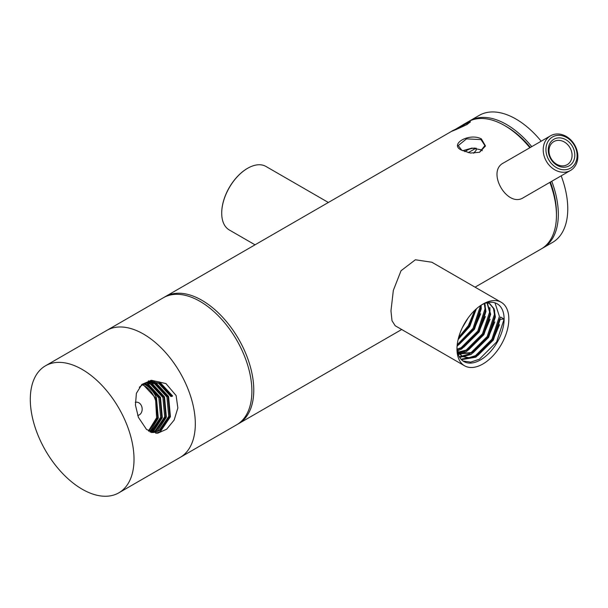 <?xml version="1.0" encoding="UTF-8"?>
<svg xmlns="http://www.w3.org/2000/svg" width="608" height="608" viewBox="0 0 608 608"><rect width="100%" height="100%" fill="white"/><g stroke="black" fill="none" stroke-linecap="round" stroke-linejoin="round"><path stroke-width="0.91" d="M479.469 152.319L484.918 145.586L481.012 139.604L466.48 138.867L458.25 145.586L461.837 150.298M461.768 150.26C448.4 144.438 469.239 132.4 481.399 138.928L485.473 145.981L479.598 152.274L470.41 153.056L461.639 150.184M467.012 124.526C457.322 129.192 445.193 134.201 455.574 129.238L464.368 123.956L470.463 121.767L467.012 124.526M452.55 130.887L455.574 129.238L456.19 129.603M462.627 150.723L471.914 148.086L481.012 149.766L482.326 150.678M470.144 122.254L465.409 124.055L457.224 128.995M164.312 297.221A73.34 42.347 60 0 1 165.239 296.658A73.34 42.347 60 0 1 201.909 300.291A73.34 42.347 60 0 1 249.827 364.914A73.34 42.347 60 0 1 238.579 423.685A73.34 42.347 60 0 1 237.629 424.209M529.864 147.729A73.34 42.347 -120 0 0 504.587 125.544L506.472 126.631A70.672 40.804 60 0 1 530.366 147.448M550.369 182.088A70.672 40.804 60 0 1 556.449 213.188L556.449 215.369A73.34 42.347 -120 0 0 549.868 182.377M475.046 287.166L541.257 248.938A73.34 42.347 -120 0 0 556.449 215.369M506.472 126.631L504.587 125.544A73.34 42.347 -120 0 0 467.917 121.912L464.368 123.956M552.528 136.96A18.004 14.698 60 0 0 548.796 159.896A18.004 14.698 60 0 0 570.524 168.135A18.004 14.698 60 0 0 574.256 145.198A18.004 14.698 60 0 0 552.528 136.96M570.524 170.445A20.003 16.332 -120 0 1 546.387 161.295A20.003 16.332 -120 0 1 550.529 135.804A20.003 16.332 -120 0 1 574.674 144.962A20.003 16.332 -120 0 1 570.524 170.445L523.465 197.623C507.368 208.354 486.104 171.578 503.462 162.974L550.529 135.804M553.858 139.27A15.337 12.517 -120 0 1 572.371 146.285A15.337 12.517 -120 0 1 569.194 165.832A15.337 12.517 -120 0 1 550.681 158.81A15.337 12.517 -120 0 1 553.858 139.27M567.196 164.677A13.338 10.891 60 0 0 569.954 147.683A13.338 10.891 60 0 0 553.858 141.58A13.338 10.891 60 0 0 551.099 158.566A13.338 10.891 60 0 0 567.196 164.677M456.996 347.601A33.334 19.251 120 0 0 463.874 361.547A33.334 19.251 120 0 0 480.54 359.898A33.334 19.251 120 0 0 504.116 319.071A33.334 19.251 120 0 0 497.207 303.81A33.334 19.251 120 0 0 481.696 304.828M482.896 304.099L482.896 304.099A36.67 21.174 -60 0 1 501.235 302.282A36.67 21.174 -60 0 1 508.828 319.071A36.67 21.174 -60 0 1 482.896 363.979A36.67 21.174 -60 0 1 464.565 365.796A36.67 21.174 -60 0 1 456.973 349.015A36.67 21.174 -60 0 1 482.896 304.099L482.896 304.099M328.366 202.479L265.977 166.463A36.67 21.174 120 0 0 247.646 168.279L247.41 168.408A36.336 20.976 120 0 0 221.715 212.914A36.336 20.976 120 0 0 221.715 213.051M247.41 168.408L247.646 168.279A36.67 21.174 120 0 0 221.715 213.188A36.67 21.174 120 0 0 229.307 229.976L255.026 244.819M467.164 319.329L462.962 326.405M476.429 308.78L469.513 326.314L458.105 339.598M474.795 310.278L468.335 325.63L458.652 337.432M480.67 313.774L474.225 329.034L457.079 346.233M480.54 305.588L473.047 328.35L457.208 344.789M485.382 316.502L478.944 331.755L461.685 349.015L457.345 350.93M485.146 304.73L485.26 308.18L477.766 331.079L460.507 348.331L457.193 349.874M490.094 319.223L483.656 334.476L466.397 351.736L458.31 354.563M489.858 307.45L489.972 310.908L482.478 333.8L465.219 351.052L458.022 353.734M494.813 321.944L488.368 337.197L471.116 354.456L459.709 357.451M494.57 310.171L494.684 313.629L487.19 336.52L469.931 353.772L459.321 356.79M499.525 324.664L493.088 339.925L475.828 357.177L461.48 359.7M494.965 302.822L499.404 316.35L491.91 339.241L474.65 356.501L461.008 359.191M504.116 319.071L499.502 319.352L500.582 317.026L504.116 319.071L496.622 341.962L479.362 359.222L470.66 362.125L463.03 361.015M464.565 365.796L395.208 325.759L392.008 320.758L390.967 310.908L393.323 290.434L401.029 270.735L415.37 259.783L431.885 262.246L501.235 302.282M499.502 319.352L492.754 339.728L477.303 355.08L468.966 357.709L461.844 356.212L457.512 351.766M487.608 302.632L489.22 303.362L493.483 308.438L494.783 316.631L488.042 337.007L472.583 352.359L458.105 353.993M487.008 302.769L490.071 313.91L483.322 334.286L467.871 349.638L457.626 352.283M484.302 303.635L485.359 311.19L478.61 331.565L463.159 346.917L457.117 349.212M480.571 305.566L480.639 308.469L473.898 328.844L458.44 344.196L457.208 344.82M475.562 309.556L469.178 326.124L458.394 338.398M500.088 319.694L493.346 340.07L477.888 355.422L469.551 358.051L462.437 356.554L457.269 350.444M487.266 302.708L489.805 303.704L494.068 308.773L495.376 316.973L488.627 337.349L473.176 352.701L458.128 354.054M487.251 302.716L490.664 314.252L483.915 334.628L468.464 349.98L457.695 352.579M484.705 303.483L485.944 311.524L479.203 331.907L463.744 347.259L457.163 349.661M481.088 305.216L481.232 308.803L474.483 329.186L459.032 344.531L457.14 345.458M476.292 308.902L469.771 326.458L458.158 339.363M468.122 317.969L462.27 327.811M118.834 492.822L236.694 424.779A73.34 42.347 -120 0 0 250.526 404.046A73.34 42.347 -120 0 0 225.234 323.479A73.34 42.347 -120 0 0 163.354 297.745L106.78 330.41A73.34 42.347 -120 0 1 168.659 356.136A73.34 42.347 -120 0 1 193.952 436.704A73.34 42.347 -120 0 1 180.12 457.436A73.34 42.347 -120 0 0 184.323 380.654A73.34 42.347 -120 0 0 116.751 327.172A73.34 42.347 -120 0 0 106.78 330.41L45.494 365.796A73.34 42.347 -120 0 0 41.291 442.578A73.34 42.347 -120 0 0 108.87 496.06A73.34 42.347 -120 0 0 118.834 492.822A73.34 42.347 -120 0 0 123.029 416.039A73.34 42.347 -120 0 0 55.457 362.558A73.34 42.347 -120 0 0 45.494 365.796M150.662 380.38L159.729 382.052L172.626 395.968L170.97 396.56L158.65 383.283L149.781 381.71M138.404 417.339L135.432 405.05L136.397 393.3L141.9 384.4L151.468 380.274L165.916 383.572L176.122 395.557L177.855 407.991L174.162 420.052L166.668 429.202L157.632 433.253L146.596 429.567L138.404 417.339M154.158 381.908L155.686 382.523L168.583 396.439L170.43 416.731L160.444 431.482L155.884 433.344M150.115 382.371L151.643 382.987L164.54 396.91L166.387 417.202L157.122 431.505M148.382 380.889L152.289 381.528M153.041 381.748L155.2 382.576L168.089 396.492M146.072 382.842L147.607 383.458L160.497 397.374L162.344 417.673L153.079 431.969M143.518 383.937L143.564 383.929C149.241 386.62 153.543 391.256 156.454 397.845L158.308 418.137L149.918 431.817M160.01 397.434L161.857 417.726L152.114 432.334M135.28 402.374A6.665 5.282 -96.6 0 1 136.108 402.192A6.665 5.282 -96.6 0 1 141.588 406.098A6.665 5.282 -96.6 0 1 137.697 415.431M143.321 384.051L143.047 385.1C149.013 388.064 153.224 393.262 155.671 400.687L156.59 417.795L148.451 430.966M143.047 385.1L143.556 385.039L143.564 383.929M172.049 396.431L159.722 383.162L150.32 381.642L143.784 383.785L139.316 387.235M151.415 432.486L154.174 432.417L160.292 430.327L169.792 416.26L168.006 396.902L155.686 383.633L148.314 381.999M152.137 432.516L156.248 430.798L165.748 416.731L163.962 397.374L151.643 384.104L146.338 382.599M150.556 432.128L152.205 431.27L161.713 417.202L159.927 397.845L147.6 384.568L144.392 383.458M148.922 431.262L157.67 417.673L155.884 398.316L143.556 385.039M153.634 432.47L159.212 430.456L168.72 416.389L166.934 397.032L154.607 383.754L147.782 382.136M151.59 432.493L155.169 430.92L164.677 416.852L162.891 397.495L150.564 384.226L145.814 382.804M150.146 431.931L151.134 431.391L160.634 417.324L158.848 397.966L146.52 384.697L143.876 383.732M542.184 248.376A73.34 42.347 -120 0 0 543.142 247.851A73.34 42.347 -120 0 0 551.752 181.29M543.142 247.851L552.573 242.41A73.34 42.347 -120 0 0 561.184 175.841M531.749 146.642A73.34 42.347 -120 0 0 469.802 120.817A73.34 42.347 -120 0 0 468.874 121.387M541.181 141.2A73.34 42.347 -120 0 0 479.233 115.376L469.802 120.817M476.018 148.177L468.228 152.676M464.679 151.628L466.891 150.351A49.218 28.416 60 0 1 474.947 148.071M473.67 153.262L476.163 150.252L476.231 148.2M238.579 423.685L401.706 329.506M165.239 296.658L451.668 131.29M461.844 356.212L462.437 356.554M489.22 303.362L489.805 303.704"/></g></svg>
